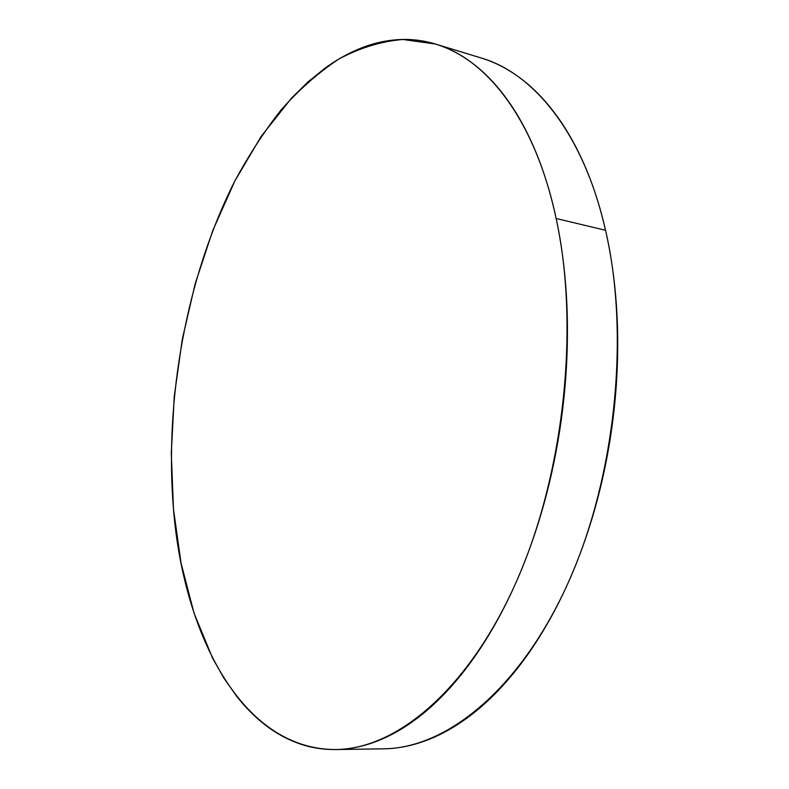 <?xml version="1.0" encoding="UTF-8"?>
<svg xmlns="http://www.w3.org/2000/svg" width="789" height="789" viewBox="0 0 789 789"><rect width="100%" height="100%" fill="white"/><g stroke="black" fill="none" stroke-linecap="round" stroke-linejoin="round"><path stroke-width="1.18" d="M335.917 749.54L383.562 748.82C445.154 748.396 517.979 691.697 566.532 586.405C614.996 481.339 630.431 337.367 605.548 230.289L556.146 218.484C579.974 327.77 563.928 475.501 515.69 583.249C467.374 691.233 395.703 749.165 335.66 749.54C242.282 749.649 183.738 635.372 173.491 509.299C164.349 399.313 186.391 277.777 234.116 182.417C248.328 155.857 264.039 131.625 281.259 109.73C299.258 89.433 318.411 72.568 338.718 59.126C359.557 47.951 380.919 41.393 402.804 39.47L435.489 44.046C486.951 58.988 535.277 120.214 556.146 218.484L605.548 230.289C583.732 134.022 534.094 73.397 481.31 58.031L435.696 44.115M386.689 748.731C400.398 748.199 414.422 745.112 428.772 739.49C443.122 733.839 457.452 725.505 471.763 714.489C486.083 703.423 499.97 689.714 513.432 673.352C526.884 656.951 539.469 638.163 551.166 616.988C562.863 595.774 573.248 572.686 582.331 547.734C591.405 522.742 598.812 496.616 604.571 469.366C610.311 442.087 614.177 414.56 616.189 386.778C618.162 358.995 618.241 331.863 616.416 305.363C614.562 278.892 610.942 253.871 605.548 230.289C600.143 206.738 593.229 185.257 584.817 165.818C576.394 146.429 566.827 129.465 556.117 114.938C545.396 100.44 533.916 88.516 521.677 79.176C509.447 69.866 496.814 63.081 483.785 58.82L481.063 57.952M556.146 218.484C561.304 242.558 564.717 268.132 566.384 295.204C568.021 322.316 567.784 350.099 565.674 378.562C563.533 407.035 559.569 435.252 553.77 463.212C547.941 491.162 540.504 517.949 531.451 543.582C522.367 569.175 512.031 592.845 500.423 614.601C488.815 636.309 476.359 655.56 463.074 672.366C449.789 689.122 436.11 703.157 422.026 714.469C407.952 725.742 393.889 734.263 379.834 740.033C365.79 745.773 352.081 748.909 338.708 749.451C325.354 749.974 312.582 748.169 300.392 744.047C288.212 739.904 276.791 733.77 266.13 725.653C255.468 717.526 245.665 707.763 236.72 696.362L223.997 678.284L212.635 658.243L194.064 613.231L181.046 563.07L173.491 509.299L171.282 453.29L174.261 396.275L182.279 339.388L195.169 283.764L212.774 230.526L234.895 180.908L261.267 136.26L291.545 98.073L308.006 81.918L325.226 68.012C336.972 59.5 349.083 52.794 361.569 47.892C374.065 43.001 386.738 40.229 399.579 39.568C412.43 38.927 425.212 40.673 437.905 44.815C450.608 48.987 462.916 55.733 474.83 65.073C486.754 74.452 497.918 86.474 508.333 101.14C518.748 115.845 528.028 133.065 536.175 152.79C544.311 172.554 550.969 194.459 556.146 218.484"/></g></svg>
